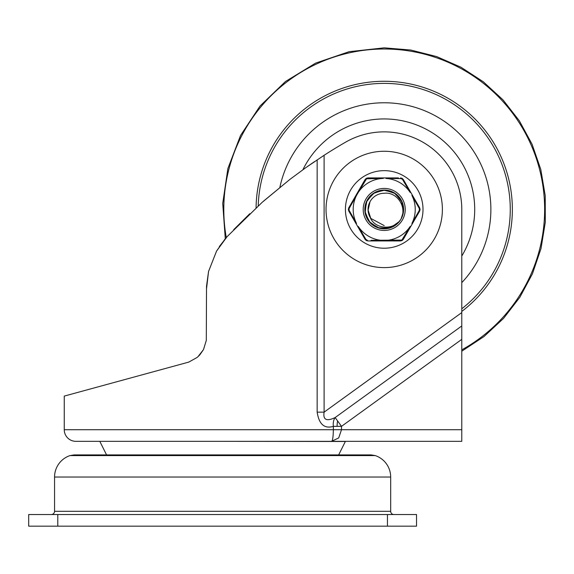 <?xml version="1.0" encoding="UTF-8"?>
<svg xmlns="http://www.w3.org/2000/svg" width="574" height="574" viewBox="0 0 574 574"><rect width="100%" height="100%" fill="white"/><g stroke="black" fill="none" stroke-linecap="round" stroke-linejoin="round"><path stroke-width="0.86" d="M317.157 159.845L317.157 412.146C319.022 424.301 324.425 429.029 333.365 426.346L333.365 429.711C333.207 437.008 332.619 440.889 331.6 441.341L461.783 441.341L461.783 209.431A77.569 77.569 0 0 0 345.433 142.259A507.208 507.208 0 0 0 324.102 155.289L305.619 167.795L289.848 179.44L262.218 202.285L227.153 236.603L216.556 251.082L208.541 271.502L206.518 286.275L206.303 340.389L203.505 349.559L199.809 354.876L197.147 357.437L188.803 362.086L64.252 396.096L64.252 429.711A11.638 11.638 0 0 0 75.89 441.341L113.688 441.341M331.55 441.341L338.689 437.94L341.501 429.711L341.501 426.346L335.144 417.556C326.556 421.632 322.875 419.831 324.102 412.146L324.102 155.289M331.6 441.341L75.89 441.341M206.303 340.389L203.497 349.588L197.922 356.763M461.783 351.195L484.026 336.529L503.549 318.398L519.829 297.31L532.428 273.834L540.995 248.607L545.3 222.31L545.228 195.669L540.78 169.402L532.069 144.225L519.348 120.813L502.953 99.811L483.322 81.795L461.008 67.244L436.599 56.561L410.769 50.031L384.214 47.836L349.092 51.696L315.643 63.104L285.479 81.508L260.036 106.025L240.528 135.493L227.892 168.491L222.726 203.447L225.288 238.691L216.585 251.032L208.563 271.409L206.461 289.346M222.619 441.341L345.433 441.478L222.619 441.341M338.33 455.591L345.433 441.341L99.804 441.341L106.907 455.591M317.157 412.146L324.102 412.146L461.783 312.572M384.214 170.65A38.781 38.781 0 0 1 423.002 209.431A38.781 38.781 0 0 1 384.214 248.219A38.781 38.781 0 0 1 345.433 209.431A38.781 38.781 0 0 1 384.214 170.65M233.704 229.672L249.769 213.722M263.373 201.266L290.085 179.253M307.434 166.51L314.502 161.631M219.318 246.576L227.153 236.603M461.783 339.356L341.501 426.346L333.365 426.346A11.638 8.007 75.7 0 1 335.144 417.556L461.783 325.96M408.014 526.164L416.537 526.164L416.537 514.534L28.7 514.534L28.7 526.164L408.014 526.164M54.559 477.037A22.623 22.623 0 0 1 69.985 455.591L375.252 455.591A22.623 22.623 0 0 1 390.679 477.037L390.679 511.298L54.559 511.298L54.559 477.037L390.679 477.037M54.559 511.298A3.229 3.229 0 0 1 51.323 514.534M393.915 514.534A3.229 3.229 0 0 1 390.679 511.298M384.214 83.388A126.043 126.043 0 0 1 461.783 308.783A126.043 126.043 0 0 0 384.214 83.388A126.043 126.043 0 0 0 258.221 205.872A126.043 126.043 0 0 1 384.214 83.388M461.783 282.638A106.656 106.656 0 0 0 384.214 102.775A106.656 106.656 0 0 0 279.882 187.303M461.783 256.047A90.498 90.498 0 0 0 384.214 118.94A90.498 90.498 0 0 0 302.893 169.739M384.25 193.273A16.158 16.158 0 0 0 370.201 217.481C374.844 229.327 393.814 230.748 400.989 219.168C407.404 207.071 396.993 191.558 384.25 193.273M370.029 201.704L368.128 210.149L370.768 218.393L384.178 225.589L370.768 218.393L368.128 210.149L370.029 201.704L368.128 210.149L370.768 218.393L384.178 225.589L370.768 218.393L368.128 210.149L370.029 201.704L368.128 210.149L370.768 218.393L384.178 225.589L370.768 218.393L368.128 210.149L370.029 201.704L368.128 210.149L370.768 218.393L384.178 225.589L370.768 218.393L368.128 210.149L370.029 201.704L368.128 210.149L370.768 218.393L384.178 225.589M368.056 209.395A16.158 16.158 0 0 1 369.921 201.89M384.257 190.044L373.76 193.101L366.585 201.352L365.021 212.172L369.556 222.124L378.747 228.036L389.681 228.036L398.88 222.124L400.961 219.211L398.894 222.109L389.71 228.029L378.783 228.05L369.584 222.16L365.028 212.222L366.564 201.402L373.71 193.137L384.193 190.044L394.682 193.108L401.85 201.359L403.414 212.179L401.011 219.117L403.414 212.165L401.843 201.352L394.675 193.108L384.193 190.044L373.717 193.129L366.571 201.395L365.021 212.208L369.563 222.138L378.754 228.043L389.674 228.043L398.865 222.138L400.961 219.211L398.794 222.224L389.574 228.072L378.661 228.014L369.505 222.066L365.014 212.122L366.599 201.323L373.774 193.094L384.257 190.044L394.733 193.137L401.865 201.402L403.407 212.208L401.011 219.117L403.393 212.323L401.915 201.51L394.833 193.208L384.393 190.044L373.889 193.015L366.664 201.194L364.992 211.971L369.405 221.951L378.51 227.964L389.416 228.115L398.679 222.346L400.953 219.211M400.968 219.196L399.339 221.564L390.349 227.828L379.4 228.215L369.986 222.612L365.107 212.746L366.42 201.732L373.624 193.187L384.436 190.044L395.242 193.481L402.317 202.471L403.213 213.327L401.018 219.11L403.364 212.495L401.987 201.675L394.991 193.309L384.58 190.044L374.054 192.914L366.75 201.015L364.964 211.77L369.269 221.794L378.302 227.9L389.208 228.172L398.528 222.518L400.953 219.218L398.342 222.719L388.942 228.237L378.051 227.821L369.104 221.586L364.935 211.512L366.858 200.785L374.27 192.785L384.824 190.051L395.185 193.445L402.08 201.89L403.328 212.724L401.011 219.11L403.278 213.004L402.187 202.156L395.429 193.61L385.118 190.066L374.528 192.634L367.001 200.513L364.906 211.203L368.91 221.342L377.749 227.713L388.627 228.316L398.112 222.956L400.953 219.218M401.004 219.132L403.508 211.433L401.513 200.663L394.001 192.692L383.375 190.059L373.014 193.603L366.226 202.192L365.172 213.09L370.187 222.82L379.665 228.28L390.593 227.749L399.49 221.377L400.982 219.168M385.455 240.434L385.943 240.413A31.025 31.025 0 0 0 410.166 226.443L401.879 240.061L371.055 240.319M382.485 178.457A31.025 31.025 0 0 0 358.269 192.426L366.549 178.808L383.317 178.421M419.666 211.067L420.103 209.445L419.673 207.831A1.614 0.646 150 0 1 419.357 208.613L419.35 210.285A1.614 0.646 -150 0 1 419.666 211.067L403.328 239.336L402.144 240.52L403.328 239.336A1.614 0.646 -150 0 1 402.496 239.451M419.673 207.831L403.357 179.547L402.173 178.363L400.559 177.926A1.614 0.646 90 0 1 401.075 178.593L402.518 179.425L410.18 192.448A31.025 31.025 0 0 0 385.972 178.457L401.075 178.593M360.515 188.573L360.235 189.047M398.973 240.312L401.047 240.284A1.614 0.646 -90 0 1 400.53 240.951L398.392 240.951M398.421 177.926L367.905 177.911L366.284 178.349L365.1 179.526L348.762 207.802L348.332 209.417L348.762 211.031L365.078 239.322L366.262 240.506L367.877 240.937L400.53 240.951L402.144 240.52M405.222 209.438A21.008 21.008 0 0 0 384.221 188.423A21.008 21.008 0 0 0 363.206 209.424A21.008 21.008 0 0 0 384.207 230.439A21.008 21.008 0 0 0 405.222 209.438M364.827 209.424A19.394 19.394 0 0 1 384.221 190.044A19.394 19.394 0 0 1 403.608 209.438A19.394 19.394 0 0 1 384.207 228.825A19.394 19.394 0 0 1 364.827 209.424M358.269 192.426L356.526 195.44L358.269 192.426M356.511 223.401L349.078 210.249L349.078 208.584L356.526 195.44A31.025 31.025 0 0 0 356.511 223.401M365.078 239.322A1.614 0.646 -30 0 0 365.911 239.437L358.255 226.421A31.025 31.025 0 0 0 382.463 240.413M419.35 210.285L411.91 223.429A31.025 31.025 0 0 0 411.917 195.461L419.357 208.613M370.015 240.937L367.877 240.937A1.614 0.646 90 0 1 367.353 240.276L365.911 239.437M372.713 240.341L378.051 240.391M354.302 219.533L354.574 220.007M364.569 180.451L365.1 179.526A1.614 0.646 30 0 1 365.939 179.411M372.964 178.514L367.382 178.579A1.614 0.646 90 0 1 367.905 177.911L370.043 177.918M400.422 178.586L398.995 178.564M403.888 180.466L405.014 182.424M410.905 192.634L411.515 193.696M414.134 199.336L413.861 198.862M407.303 232.463L406.722 233.46M407.92 230.289L408.193 229.822M403.357 179.547A1.614 0.646 150 0 0 402.518 179.425M348.762 207.802A1.614 0.646 30 0 0 349.078 208.584M348.762 211.031A1.614 0.646 -30 0 1 349.078 210.249M461.783 429.711L64.252 429.711M337.103 426.346A11.638 4.391 90 0 1 337.605 420.957M384.214 267.606A58.175 58.175 0 0 0 442.389 209.431A58.175 58.175 0 0 0 384.214 151.256A58.175 58.175 0 0 0 326.039 209.431A58.175 58.175 0 0 0 384.214 267.606M57.787 526.164L57.787 514.534M387.45 514.534L387.45 526.164M226.285 237.564A160.419 160.419 0 0 1 384.214 49.012A160.419 160.419 0 0 1 461.783 349.853M256.083 207.824A128.138 128.138 0 0 1 505.644 168.505A128.138 128.138 0 0 1 461.783 311.431M367.03 455.591L371.141 454.917L74.096 454.917L78.207 455.591M375.252 455.591L371.141 454.917M74.096 454.917L69.985 455.591"/></g></svg>
